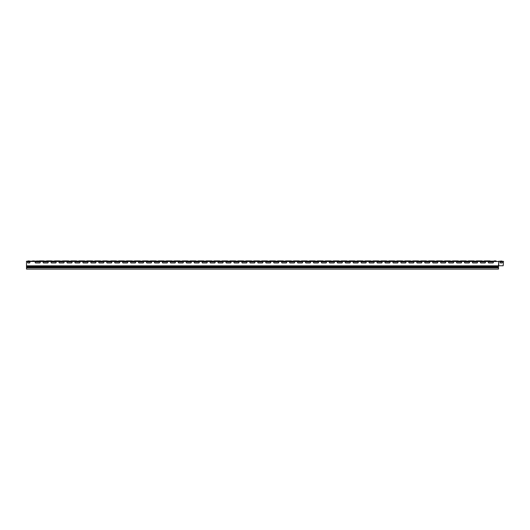 <?xml version="1.0" encoding="UTF-8"?>
<svg xmlns="http://www.w3.org/2000/svg" width="530" height="530" viewBox="0 0 530 530"><rect width="100%" height="100%" fill="white"/><g stroke="black" fill="none" stroke-linecap="round" stroke-linejoin="round"><path stroke-width="0.79" d="M489.428 260.906L490.396 261.144M481.478 260.906L482.446 261.144M473.528 260.906L474.496 261.144M465.578 260.906L466.546 261.144M457.628 260.906L458.596 261.144M449.678 260.906L450.646 261.144M441.728 260.906L442.696 261.144M433.778 260.906L434.746 261.144M425.828 260.906L426.796 261.144M417.878 260.906L418.846 261.144M409.928 260.906L410.896 261.144M401.978 260.906L402.946 261.144M394.029 260.906L394.996 261.144M386.078 260.906L387.046 261.144M378.128 260.906L379.096 261.144M370.178 260.906L371.146 261.144M362.228 260.906L363.196 261.144M354.279 260.906L355.246 261.144M346.328 260.906L347.296 261.144M338.378 260.906L339.346 261.144M330.428 260.906L331.396 261.144M322.478 260.906L323.446 261.144M314.529 260.906L315.496 261.144M306.578 260.906L307.546 261.144M298.628 260.906L299.596 261.144M290.678 260.906L291.646 261.144M282.728 260.906L283.696 261.144M274.779 260.906L275.746 261.144M266.828 260.906L267.796 261.144M258.878 260.906L259.846 261.144M250.928 260.906L251.896 261.144M242.978 260.906L243.946 261.144M235.028 260.906L235.996 261.144M227.078 260.906L228.046 261.144M219.128 260.906L220.096 261.144M211.178 260.906L212.146 261.144M203.228 260.906L204.196 261.144M195.278 260.906L196.246 261.144M182.24 260.906L188.296 261.144M174.29 260.906L180.346 261.144M166.34 260.906L172.396 261.144M158.391 260.906L164.446 261.144M150.441 260.906L156.496 261.144M142.49 260.906L148.546 261.144M134.541 260.906L140.596 261.144M126.591 260.906L132.646 261.144M118.641 260.906L124.696 261.144M110.691 260.906L116.746 261.144M102.741 260.906L108.796 261.144M94.791 260.906L100.846 261.144M86.841 260.906L92.896 261.144M78.891 260.906L84.946 261.144M70.941 260.906L76.996 261.144M62.99 260.906L69.046 261.144M55.04 260.906L61.096 261.144M47.09 260.906L53.146 261.144M187.885 260.906L187.328 260.906M179.935 260.906L179.378 260.906M171.985 260.906L171.428 260.906M164.035 260.906L163.478 260.906M156.085 260.906L155.528 260.906M148.135 260.906L147.578 260.906M140.185 260.906L139.629 260.906M132.235 260.906L131.678 260.906M124.285 260.906L123.728 260.906M116.335 260.906L115.778 260.906M100.435 260.906L99.878 260.906M92.485 260.906L91.928 260.906M84.535 260.906L83.978 260.906M76.585 260.906L76.028 260.906M68.635 260.906L68.079 260.906M39.14 260.906L45.196 261.144M494.278 260.906L495.391 260.906M496.279 261.144L493.403 261.144L495.868 260.906M27.52 261.144L29.283 260.906M500.717 261.065L501.83 261.065M500.558 261.065L501.99 261.065M33.734 260.906L32.469 261.038L35.179 261.144L32.469 261.038M480.365 261.144L477.503 261.144M464.466 261.144L461.603 261.144M448.565 261.144L445.703 261.144M432.666 261.144L429.803 261.144M416.766 261.144L413.904 261.144M400.865 261.144L398.003 261.144M384.966 261.144L382.103 261.144M369.066 261.144L366.203 261.144M353.166 261.144L350.303 261.144M337.265 261.144L334.404 261.144M321.365 261.144L318.503 261.144M305.465 261.144L302.603 261.144M289.565 261.144L286.703 261.144M273.666 261.144L270.803 261.144M257.765 261.144L254.903 261.144M241.865 261.144L239.003 261.144M225.965 261.144L223.103 261.144M210.065 261.144L207.203 261.144M194.165 261.144L191.303 261.144M178.265 261.144L175.403 261.144M162.365 261.144L159.504 261.144M146.465 261.144L143.603 261.144M130.566 261.144L127.703 261.144M114.666 261.144L111.803 261.144M98.766 261.144L95.903 261.144M82.865 261.144L80.004 261.144M66.965 261.144L64.103 261.144M51.066 261.144L48.203 261.144M492.847 261.144L488.872 261.144M484.897 261.144L480.922 261.144M476.947 261.144L472.972 261.144M468.997 261.144L465.022 261.144M461.047 261.144L457.072 261.144M453.097 261.144L449.122 261.144M445.147 261.144L441.172 261.144M437.197 261.144L433.222 261.144M429.247 261.144L425.272 261.144M421.297 261.144L417.322 261.144M413.347 261.144L409.372 261.144M405.397 261.144L401.422 261.144M397.447 261.144L393.472 261.144M389.497 261.144L385.522 261.144M381.547 261.144L377.572 261.144M373.597 261.144L369.622 261.144M365.647 261.144L361.672 261.144M357.697 261.144L353.722 261.144M349.747 261.144L345.772 261.144M341.797 261.144L337.822 261.144M333.847 261.144L329.872 261.144M325.897 261.144L321.922 261.144M317.947 261.144L313.972 261.144M309.997 261.144L306.022 261.144M302.047 261.144L298.072 261.144M294.097 261.144L290.122 261.144M286.147 261.144L282.172 261.144M278.197 261.144L274.222 261.144M270.247 261.144L266.272 261.144M262.297 261.144L258.322 261.144M254.347 261.144L250.372 261.144M246.397 261.144L242.422 261.144M238.447 261.144L234.472 261.144M230.497 261.144L226.522 261.144M222.547 261.144L218.572 261.144M214.597 261.144L210.622 261.144M206.647 261.144L202.672 261.144M198.697 261.144L194.722 261.144M190.747 261.144L186.772 261.144M182.797 261.144L178.822 261.144M174.847 261.144L170.872 261.144M166.897 261.144L162.922 261.144M158.947 261.144L154.972 261.144M150.997 261.144L147.022 261.144M143.047 261.144L139.072 261.144M135.097 261.144L131.122 261.144M127.147 261.144L123.172 261.144M119.197 261.144L115.222 261.144M111.247 261.144L107.272 261.144M103.297 261.144L99.322 261.144M95.347 261.144L91.372 261.144M87.397 261.144L83.422 261.144M79.447 261.144L75.472 261.144M71.497 261.144L67.522 261.144M63.547 261.144L59.572 261.144M55.597 261.144L51.622 261.144M32.29 261.144L29.693 261.144M39.697 261.144L35.722 261.144M47.647 261.144L43.672 261.144M27.759 261.144L496.04 261.144M43.115 261.144L40.253 261.144M59.015 261.144L56.154 261.144M74.915 261.144L72.053 261.144M90.816 261.144L87.953 261.144M106.716 261.144L103.853 261.144M122.615 261.144L119.753 261.144M138.516 261.144L135.653 261.144M154.416 261.144L151.553 261.144M170.315 261.144L167.453 261.144M186.215 261.144L183.353 261.144M202.115 261.144L199.253 261.144M218.015 261.144L215.153 261.144M233.915 261.144L231.053 261.144M249.815 261.144L246.953 261.144M265.715 261.144L262.853 261.144M281.615 261.144L278.753 261.144M297.515 261.144L294.654 261.144M313.415 261.144L310.553 261.144M329.315 261.144L326.453 261.144M345.216 261.144L342.353 261.144M361.115 261.144L358.253 261.144M377.016 261.144L374.154 261.144M392.916 261.144L390.053 261.144M408.815 261.144L405.953 261.144M424.716 261.144L421.853 261.144M440.615 261.144L437.753 261.144M456.516 261.144L453.653 261.144M472.416 261.144L469.553 261.144M488.315 261.144L485.453 261.144M492.847 261.86A0.556 0.556 0 0 1 493.403 262.416A0.556 0.556 0 0 1 492.847 262.973L488.872 262.973A0.556 0.556 0 0 1 488.315 262.416A0.556 0.556 0 0 1 488.872 261.86L492.847 261.86M484.897 261.86A0.556 0.556 0 0 1 485.453 262.416A0.556 0.556 0 0 1 484.897 262.973L480.922 262.973A0.556 0.556 0 0 1 480.365 262.416A0.556 0.556 0 0 1 480.922 261.86L484.897 261.86M476.947 261.86A0.556 0.556 0 0 1 477.503 262.416A0.556 0.556 0 0 1 476.947 262.973L472.972 262.973A0.556 0.556 0 0 1 472.416 262.416A0.556 0.556 0 0 1 472.972 261.86L476.947 261.86M468.997 261.86A0.556 0.556 0 0 1 469.553 262.416A0.556 0.556 0 0 1 468.997 262.973L465.022 262.973A0.556 0.556 0 0 1 464.466 262.416A0.556 0.556 0 0 1 465.022 261.86L468.997 261.86M461.047 261.86A0.556 0.556 0 0 1 461.603 262.416A0.556 0.556 0 0 1 461.047 262.973L457.072 262.973A0.556 0.556 0 0 1 456.516 262.416A0.556 0.556 0 0 1 457.072 261.86L461.047 261.86M453.097 261.86A0.556 0.556 0 0 1 453.653 262.416A0.556 0.556 0 0 1 453.097 262.973L449.122 262.973A0.556 0.556 0 0 1 448.565 262.416A0.556 0.556 0 0 1 449.122 261.86L453.097 261.86M445.147 261.86A0.556 0.556 0 0 1 445.703 262.416A0.556 0.556 0 0 1 445.147 262.973L441.172 262.973A0.556 0.556 0 0 1 440.615 262.416A0.556 0.556 0 0 1 441.172 261.86L445.147 261.86M437.197 261.86A0.556 0.556 0 0 1 437.753 262.416A0.556 0.556 0 0 1 437.197 262.973L433.222 262.973A0.556 0.556 0 0 1 432.666 262.416A0.556 0.556 0 0 1 433.222 261.86L437.197 261.86M429.247 261.86A0.556 0.556 0 0 1 429.803 262.416A0.556 0.556 0 0 1 429.247 262.973L425.272 262.973A0.556 0.556 0 0 1 424.716 262.416A0.556 0.556 0 0 1 425.272 261.86L429.247 261.86M421.297 261.86A0.556 0.556 0 0 1 421.853 262.416A0.556 0.556 0 0 1 421.297 262.973L417.322 262.973A0.556 0.556 0 0 1 416.766 262.416A0.556 0.556 0 0 1 417.322 261.86L421.297 261.86M413.347 261.86A0.556 0.556 0 0 1 413.904 262.416A0.556 0.556 0 0 1 413.347 262.973L409.372 262.973A0.556 0.556 0 0 1 408.815 262.416A0.556 0.556 0 0 1 409.372 261.86L413.347 261.86M405.397 261.86A0.556 0.556 0 0 1 405.953 262.416A0.556 0.556 0 0 1 405.397 262.973L401.422 262.973A0.556 0.556 0 0 1 400.865 262.416A0.556 0.556 0 0 1 401.422 261.86L405.397 261.86M397.447 261.86A0.556 0.556 0 0 1 398.003 262.416A0.556 0.556 0 0 1 397.447 262.973L393.472 262.973A0.556 0.556 0 0 1 392.916 262.416A0.556 0.556 0 0 1 393.472 261.86L397.447 261.86M389.497 261.86A0.556 0.556 0 0 1 390.053 262.416A0.556 0.556 0 0 1 389.497 262.973L385.522 262.973A0.556 0.556 0 0 1 384.966 262.416A0.556 0.556 0 0 1 385.522 261.86L389.497 261.86M381.547 261.86A0.556 0.556 0 0 1 382.103 262.416A0.556 0.556 0 0 1 381.547 262.973L377.572 262.973A0.556 0.556 0 0 1 377.016 262.416A0.556 0.556 0 0 1 377.572 261.86L381.547 261.86M373.597 261.86A0.556 0.556 0 0 1 374.154 262.416A0.556 0.556 0 0 1 373.597 262.973L369.622 262.973A0.556 0.556 0 0 1 369.066 262.416A0.556 0.556 0 0 1 369.622 261.86L373.597 261.86M365.647 261.86A0.556 0.556 0 0 1 366.203 262.416A0.556 0.556 0 0 1 365.647 262.973L361.672 262.973A0.556 0.556 0 0 1 361.115 262.416A0.556 0.556 0 0 1 361.672 261.86L365.647 261.86M357.697 261.86A0.556 0.556 0 0 1 358.253 262.416A0.556 0.556 0 0 1 357.697 262.973L353.722 262.973A0.556 0.556 0 0 1 353.166 262.416A0.556 0.556 0 0 1 353.722 261.86L357.697 261.86M349.747 261.86A0.556 0.556 0 0 1 350.303 262.416A0.556 0.556 0 0 1 349.747 262.973L345.772 262.973A0.556 0.556 0 0 1 345.216 262.416A0.556 0.556 0 0 1 345.772 261.86L349.747 261.86M341.797 261.86A0.556 0.556 0 0 1 342.353 262.416A0.556 0.556 0 0 1 341.797 262.973L337.822 262.973A0.556 0.556 0 0 1 337.265 262.416A0.556 0.556 0 0 1 337.822 261.86L341.797 261.86M333.847 261.86A0.556 0.556 0 0 1 334.404 262.416A0.556 0.556 0 0 1 333.847 262.973L329.872 262.973A0.556 0.556 0 0 1 329.315 262.416A0.556 0.556 0 0 1 329.872 261.86L333.847 261.86M325.897 261.86A0.556 0.556 0 0 1 326.453 262.416A0.556 0.556 0 0 1 325.897 262.973L321.922 262.973A0.556 0.556 0 0 1 321.365 262.416A0.556 0.556 0 0 1 321.922 261.86L325.897 261.86M317.947 261.86A0.556 0.556 0 0 1 318.503 262.416A0.556 0.556 0 0 1 317.947 262.973L313.972 262.973A0.556 0.556 0 0 1 313.415 262.416A0.556 0.556 0 0 1 313.972 261.86L317.947 261.86M309.997 261.86A0.556 0.556 0 0 1 310.553 262.416A0.556 0.556 0 0 1 309.997 262.973L306.022 262.973A0.556 0.556 0 0 1 305.465 262.416A0.556 0.556 0 0 1 306.022 261.86L309.997 261.86M302.047 261.86A0.556 0.556 0 0 1 302.603 262.416A0.556 0.556 0 0 1 302.047 262.973L298.072 262.973A0.556 0.556 0 0 1 297.515 262.416A0.556 0.556 0 0 1 298.072 261.86L302.047 261.86M294.097 261.86A0.556 0.556 0 0 1 294.654 262.416A0.556 0.556 0 0 1 294.097 262.973L290.122 262.973A0.556 0.556 0 0 1 289.565 262.416A0.556 0.556 0 0 1 290.122 261.86L294.097 261.86M286.147 261.86A0.556 0.556 0 0 1 286.703 262.416A0.556 0.556 0 0 1 286.147 262.973L282.172 262.973A0.556 0.556 0 0 1 281.615 262.416A0.556 0.556 0 0 1 282.172 261.86L286.147 261.86M278.197 261.86A0.556 0.556 0 0 1 278.753 262.416A0.556 0.556 0 0 1 278.197 262.973L274.222 262.973A0.556 0.556 0 0 1 273.666 262.416A0.556 0.556 0 0 1 274.222 261.86L278.197 261.86M270.247 261.86A0.556 0.556 0 0 1 270.803 262.416A0.556 0.556 0 0 1 270.247 262.973L266.272 262.973A0.556 0.556 0 0 1 265.715 262.416A0.556 0.556 0 0 1 266.272 261.86L270.247 261.86M262.297 261.86A0.556 0.556 0 0 1 262.853 262.416A0.556 0.556 0 0 1 262.297 262.973L258.322 262.973A0.556 0.556 0 0 1 257.765 262.416A0.556 0.556 0 0 1 258.322 261.86L262.297 261.86M254.347 261.86A0.556 0.556 0 0 1 254.903 262.416A0.556 0.556 0 0 1 254.347 262.973L250.372 262.973A0.556 0.556 0 0 1 249.815 262.416A0.556 0.556 0 0 1 250.372 261.86L254.347 261.86M246.397 261.86A0.556 0.556 0 0 1 246.953 262.416A0.556 0.556 0 0 1 246.397 262.973L242.422 262.973A0.556 0.556 0 0 1 241.865 262.416A0.556 0.556 0 0 1 242.422 261.86L246.397 261.86M238.447 261.86A0.556 0.556 0 0 1 239.003 262.416A0.556 0.556 0 0 1 238.447 262.973L234.472 262.973A0.556 0.556 0 0 1 233.915 262.416A0.556 0.556 0 0 1 234.472 261.86L238.447 261.86M230.497 261.86A0.556 0.556 0 0 1 231.053 262.416A0.556 0.556 0 0 1 230.497 262.973L226.522 262.973A0.556 0.556 0 0 1 225.965 262.416A0.556 0.556 0 0 1 226.522 261.86L230.497 261.86M222.547 261.86A0.556 0.556 0 0 1 223.103 262.416A0.556 0.556 0 0 1 222.547 262.973L218.572 262.973A0.556 0.556 0 0 1 218.015 262.416A0.556 0.556 0 0 1 218.572 261.86L222.547 261.86M214.597 261.86A0.556 0.556 0 0 1 215.153 262.416A0.556 0.556 0 0 1 214.597 262.973L210.622 262.973A0.556 0.556 0 0 1 210.065 262.416A0.556 0.556 0 0 1 210.622 261.86L214.597 261.86M206.647 261.86A0.556 0.556 0 0 1 207.203 262.416A0.556 0.556 0 0 1 206.647 262.973L202.672 262.973A0.556 0.556 0 0 1 202.115 262.416A0.556 0.556 0 0 1 202.672 261.86L206.647 261.86M198.697 261.86A0.556 0.556 0 0 1 199.253 262.416A0.556 0.556 0 0 1 198.697 262.973L194.722 262.973A0.556 0.556 0 0 1 194.165 262.416A0.556 0.556 0 0 1 194.722 261.86L198.697 261.86M190.747 261.86A0.556 0.556 0 0 1 191.303 262.416A0.556 0.556 0 0 1 190.747 262.973L186.772 262.973A0.556 0.556 0 0 1 186.215 262.416A0.556 0.556 0 0 1 186.772 261.86L190.747 261.86M182.797 261.86A0.556 0.556 0 0 1 183.353 262.416A0.556 0.556 0 0 1 182.797 262.973L178.822 262.973A0.556 0.556 0 0 1 178.265 262.416A0.556 0.556 0 0 1 178.822 261.86L182.797 261.86M174.847 261.86A0.556 0.556 0 0 1 175.403 262.416A0.556 0.556 0 0 1 174.847 262.973L170.872 262.973A0.556 0.556 0 0 1 170.315 262.416A0.556 0.556 0 0 1 170.872 261.86L174.847 261.86M166.897 261.86A0.556 0.556 0 0 1 167.453 262.416A0.556 0.556 0 0 1 166.897 262.973L162.922 262.973A0.556 0.556 0 0 1 162.365 262.416A0.556 0.556 0 0 1 162.922 261.86L166.897 261.86M158.947 261.86A0.556 0.556 0 0 1 159.504 262.416A0.556 0.556 0 0 1 158.947 262.973L154.972 262.973A0.556 0.556 0 0 1 154.416 262.416A0.556 0.556 0 0 1 154.972 261.86L158.947 261.86M150.997 261.86A0.556 0.556 0 0 1 151.553 262.416A0.556 0.556 0 0 1 150.997 262.973L147.022 262.973A0.556 0.556 0 0 1 146.465 262.416A0.556 0.556 0 0 1 147.022 261.86L150.997 261.86M143.047 261.86A0.556 0.556 0 0 1 143.603 262.416A0.556 0.556 0 0 1 143.047 262.973L139.072 262.973A0.556 0.556 0 0 1 138.516 262.416A0.556 0.556 0 0 1 139.072 261.86L143.047 261.86M135.097 261.86A0.556 0.556 0 0 1 135.653 262.416A0.556 0.556 0 0 1 135.097 262.973L131.122 262.973A0.556 0.556 0 0 1 130.566 262.416A0.556 0.556 0 0 1 131.122 261.86L135.097 261.86M127.147 261.86A0.556 0.556 0 0 1 127.703 262.416A0.556 0.556 0 0 1 127.147 262.973L123.172 262.973A0.556 0.556 0 0 1 122.615 262.416A0.556 0.556 0 0 1 123.172 261.86L127.147 261.86M119.197 261.86A0.556 0.556 0 0 1 119.753 262.416A0.556 0.556 0 0 1 119.197 262.973L115.222 262.973A0.556 0.556 0 0 1 114.666 262.416A0.556 0.556 0 0 1 115.222 261.86L119.197 261.86M111.247 261.86A0.556 0.556 0 0 1 111.803 262.416A0.556 0.556 0 0 1 111.247 262.973L107.272 262.973A0.556 0.556 0 0 1 106.716 262.416A0.556 0.556 0 0 1 107.272 261.86L111.247 261.86M103.297 261.86A0.556 0.556 0 0 1 103.853 262.416A0.556 0.556 0 0 1 103.297 262.973L99.322 262.973A0.556 0.556 0 0 1 98.766 262.416A0.556 0.556 0 0 1 99.322 261.86L103.297 261.86M95.347 261.86A0.556 0.556 0 0 1 95.903 262.416A0.556 0.556 0 0 1 95.347 262.973L91.372 262.973A0.556 0.556 0 0 1 90.816 262.416A0.556 0.556 0 0 1 91.372 261.86L95.347 261.86M87.397 261.86A0.556 0.556 0 0 1 87.953 262.416A0.556 0.556 0 0 1 87.397 262.973L83.422 262.973A0.556 0.556 0 0 1 82.865 262.416A0.556 0.556 0 0 1 83.422 261.86L87.397 261.86M79.447 261.86A0.556 0.556 0 0 1 80.004 262.416A0.556 0.556 0 0 1 79.447 262.973L75.472 262.973A0.556 0.556 0 0 1 74.915 262.416A0.556 0.556 0 0 1 75.472 261.86L79.447 261.86M71.497 261.86A0.556 0.556 0 0 1 72.053 262.416A0.556 0.556 0 0 1 71.497 262.973L67.522 262.973A0.556 0.556 0 0 1 66.965 262.416A0.556 0.556 0 0 1 67.522 261.86L71.497 261.86M63.547 261.86A0.556 0.556 0 0 1 64.103 262.416A0.556 0.556 0 0 1 63.547 262.973L59.572 262.973A0.556 0.556 0 0 1 59.015 262.416A0.556 0.556 0 0 1 59.572 261.86L63.547 261.86M55.597 261.86A0.556 0.556 0 0 1 56.154 262.416A0.556 0.556 0 0 1 55.597 262.973L51.622 262.973A0.556 0.556 0 0 1 51.066 262.416A0.556 0.556 0 0 1 51.622 261.86L55.597 261.86M488.872 261.86A0.556 0.556 0 0 0 488.315 262.416A0.556 0.556 0 0 0 488.872 262.973M480.922 261.86A0.556 0.556 0 0 0 480.365 262.416A0.556 0.556 0 0 0 480.922 262.973M472.972 261.86A0.556 0.556 0 0 0 472.416 262.416A0.556 0.556 0 0 0 472.972 262.973M465.022 261.86A0.556 0.556 0 0 0 464.466 262.416A0.556 0.556 0 0 0 465.022 262.973M457.072 261.86A0.556 0.556 0 0 0 456.516 262.416A0.556 0.556 0 0 0 457.072 262.973M449.122 261.86A0.556 0.556 0 0 0 448.565 262.416A0.556 0.556 0 0 0 449.122 262.973M441.172 261.86A0.556 0.556 0 0 0 440.615 262.416A0.556 0.556 0 0 0 441.172 262.973M433.222 261.86A0.556 0.556 0 0 0 432.666 262.416A0.556 0.556 0 0 0 433.222 262.973M425.272 261.86A0.556 0.556 0 0 0 424.716 262.416A0.556 0.556 0 0 0 425.272 262.973M417.322 261.86A0.556 0.556 0 0 0 416.766 262.416A0.556 0.556 0 0 0 417.322 262.973M409.372 261.86A0.556 0.556 0 0 0 408.815 262.416A0.556 0.556 0 0 0 409.372 262.973M401.422 261.86A0.556 0.556 0 0 0 400.865 262.416A0.556 0.556 0 0 0 401.422 262.973M393.472 261.86A0.556 0.556 0 0 0 392.916 262.416A0.556 0.556 0 0 0 393.472 262.973M385.522 261.86A0.556 0.556 0 0 0 384.966 262.416A0.556 0.556 0 0 0 385.522 262.973M377.572 261.86A0.556 0.556 0 0 0 377.016 262.416A0.556 0.556 0 0 0 377.572 262.973M369.622 261.86A0.556 0.556 0 0 0 369.066 262.416A0.556 0.556 0 0 0 369.622 262.973M361.672 261.86A0.556 0.556 0 0 0 361.115 262.416A0.556 0.556 0 0 0 361.672 262.973M353.722 261.86A0.556 0.556 0 0 0 353.166 262.416A0.556 0.556 0 0 0 353.722 262.973M345.772 261.86A0.556 0.556 0 0 0 345.216 262.416A0.556 0.556 0 0 0 345.772 262.973M337.822 261.86A0.556 0.556 0 0 0 337.265 262.416A0.556 0.556 0 0 0 337.822 262.973M329.872 261.86A0.556 0.556 0 0 0 329.315 262.416A0.556 0.556 0 0 0 329.872 262.973M321.922 261.86A0.556 0.556 0 0 0 321.365 262.416A0.556 0.556 0 0 0 321.922 262.973M313.972 261.86A0.556 0.556 0 0 0 313.415 262.416A0.556 0.556 0 0 0 313.972 262.973M306.022 261.86A0.556 0.556 0 0 0 305.465 262.416A0.556 0.556 0 0 0 306.022 262.973M298.072 261.86A0.556 0.556 0 0 0 297.515 262.416A0.556 0.556 0 0 0 298.072 262.973M290.122 261.86A0.556 0.556 0 0 0 289.565 262.416A0.556 0.556 0 0 0 290.122 262.973M282.172 261.86A0.556 0.556 0 0 0 281.615 262.416A0.556 0.556 0 0 0 282.172 262.973M274.222 261.86A0.556 0.556 0 0 0 273.666 262.416A0.556 0.556 0 0 0 274.222 262.973M266.272 261.86A0.556 0.556 0 0 0 265.715 262.416A0.556 0.556 0 0 0 266.272 262.973M258.322 261.86A0.556 0.556 0 0 0 257.765 262.416A0.556 0.556 0 0 0 258.322 262.973M250.372 261.86A0.556 0.556 0 0 0 249.815 262.416A0.556 0.556 0 0 0 250.372 262.973M242.422 261.86A0.556 0.556 0 0 0 241.865 262.416A0.556 0.556 0 0 0 242.422 262.973M234.472 261.86A0.556 0.556 0 0 0 233.915 262.416A0.556 0.556 0 0 0 234.472 262.973M226.522 261.86A0.556 0.556 0 0 0 225.965 262.416A0.556 0.556 0 0 0 226.522 262.973M218.572 261.86A0.556 0.556 0 0 0 218.015 262.416A0.556 0.556 0 0 0 218.572 262.973M210.622 261.86A0.556 0.556 0 0 0 210.065 262.416A0.556 0.556 0 0 0 210.622 262.973M202.672 261.86A0.556 0.556 0 0 0 202.115 262.416A0.556 0.556 0 0 0 202.672 262.973M194.722 261.86A0.556 0.556 0 0 0 194.165 262.416A0.556 0.556 0 0 0 194.722 262.973M186.772 261.86A0.556 0.556 0 0 0 186.215 262.416A0.556 0.556 0 0 0 186.772 262.973M178.822 261.86A0.556 0.556 0 0 0 178.265 262.416A0.556 0.556 0 0 0 178.822 262.973M170.872 261.86A0.556 0.556 0 0 0 170.315 262.416A0.556 0.556 0 0 0 170.872 262.973M162.922 261.86A0.556 0.556 0 0 0 162.365 262.416A0.556 0.556 0 0 0 162.922 262.973M154.972 261.86A0.556 0.556 0 0 0 154.416 262.416A0.556 0.556 0 0 0 154.972 262.973M147.022 261.86A0.556 0.556 0 0 0 146.465 262.416A0.556 0.556 0 0 0 147.022 262.973M139.072 261.86A0.556 0.556 0 0 0 138.516 262.416A0.556 0.556 0 0 0 139.072 262.973M131.122 261.86A0.556 0.556 0 0 0 130.566 262.416A0.556 0.556 0 0 0 131.122 262.973M123.172 261.86A0.556 0.556 0 0 0 122.615 262.416A0.556 0.556 0 0 0 123.172 262.973M115.222 261.86A0.556 0.556 0 0 0 114.666 262.416A0.556 0.556 0 0 0 115.222 262.973M107.272 261.86A0.556 0.556 0 0 0 106.716 262.416A0.556 0.556 0 0 0 107.272 262.973M99.322 261.86A0.556 0.556 0 0 0 98.766 262.416A0.556 0.556 0 0 0 99.322 262.973M91.372 261.86A0.556 0.556 0 0 0 90.816 262.416A0.556 0.556 0 0 0 91.372 262.973M83.422 261.86A0.556 0.556 0 0 0 82.865 262.416A0.556 0.556 0 0 0 83.422 262.973M75.472 261.86A0.556 0.556 0 0 0 74.915 262.416A0.556 0.556 0 0 0 75.472 262.973M67.522 261.86A0.556 0.556 0 0 0 66.965 262.416A0.556 0.556 0 0 0 67.522 262.973M59.572 261.86A0.556 0.556 0 0 0 59.015 262.416A0.556 0.556 0 0 0 59.572 262.973M51.622 261.86A0.556 0.556 0 0 0 51.066 262.416A0.556 0.556 0 0 0 51.622 262.973M29.362 262.973A0.556 0.556 0 0 0 29.918 262.416A0.556 0.556 0 0 0 29.362 261.86L28.09 261.86A0.556 0.556 0 0 0 27.534 262.416A0.556 0.556 0 0 0 28.09 262.973L29.362 262.973A0.556 0.556 0 0 0 29.918 262.416A0.556 0.556 0 0 0 29.362 261.86M498.492 265.762L498.763 261.244L498.492 266.517L26.5 266.517L26.5 267.186L498.492 267.186L498.492 266.517M43.672 261.86A0.556 0.556 0 0 0 43.115 262.416A0.556 0.556 0 0 0 43.672 262.973A0.556 0.556 0 0 1 43.115 262.416A0.556 0.556 0 0 1 43.672 261.86L47.647 261.86A0.556 0.556 0 0 1 48.203 262.416A0.556 0.556 0 0 1 47.647 262.973L43.672 262.973M35.722 261.86A0.556 0.556 0 0 0 35.165 262.416A0.556 0.556 0 0 0 35.722 262.973A0.556 0.556 0 0 1 35.165 262.416A0.556 0.556 0 0 1 35.722 261.86L39.697 261.86A0.556 0.556 0 0 1 40.253 262.416A0.556 0.556 0 0 1 39.697 262.973L35.722 262.973M28.09 261.86A0.556 0.556 0 0 0 27.534 262.416A0.556 0.556 0 0 0 28.09 262.973M26.5 261.144L26.5 265.822L498.492 265.822M26.5 265.822L26.5 266.517M498.578 261.396L500.386 261.303M498.492 267.186L498.492 269.094L26.5 269.094L26.5 267.186M35.179 261.144L34.768 260.906M33.178 260.906L32.701 260.906M498.763 265.762L498.763 261.244L502.162 261.303M501.91 262.973A0.556 0.556 0 0 0 502.466 262.416A0.556 0.556 0 0 0 501.91 261.86L500.638 261.86A0.556 0.556 0 0 0 500.082 262.416A0.556 0.556 0 0 0 500.638 262.973L501.91 262.973A0.556 0.556 0 0 0 502.466 262.416A0.556 0.556 0 0 0 501.91 261.86M500.638 261.86A0.556 0.556 0 0 0 500.082 262.416A0.556 0.556 0 0 0 500.638 262.973M498.889 265.762L503.182 265.762L503.5 261.303M36.842 260.985L38.392 260.985M36.835 261.065L36.126 261.065L36.755 260.985M36.908 260.985L37.398 260.985L37.001 261.144M37.398 260.985L37.014 260.985M38.332 261.065L37.928 261.144M37.928 261.065L37.55 261.144M37.55 261.065L37.067 261.144M502.4 261.303L500.327 261.197M28.17 260.906L27.699 261.038M190.19 260.906L195.835 260.906M198.14 260.906L203.785 260.906M206.09 260.906L211.735 260.906M214.04 260.906L219.685 260.906M221.99 260.906L227.635 260.906M229.94 260.906L235.585 260.906M237.89 260.906L243.535 260.906M245.84 260.906L251.485 260.906M253.79 260.906L259.435 260.906M261.74 260.906L267.385 260.906M269.69 260.906L275.335 260.906M277.64 260.906L283.285 260.906M285.59 260.906L291.235 260.906M293.54 260.906L299.185 260.906M301.49 260.906L307.135 260.906M309.44 260.906L315.085 260.906M317.39 260.906L323.035 260.906M325.34 260.906L330.985 260.906M333.29 260.906L338.935 260.906M341.24 260.906L346.885 260.906M349.191 260.906L354.835 260.906M357.141 260.906L362.785 260.906M365.091 260.906L370.735 260.906M373.041 260.906L378.685 260.906M380.99 260.906L386.635 260.906M388.94 260.906L394.585 260.906M396.891 260.906L402.535 260.906M404.841 260.906L410.485 260.906M412.791 260.906L418.435 260.906M420.74 260.906L426.385 260.906M428.69 260.906L434.335 260.906M436.641 260.906L442.285 260.906M444.591 260.906L450.235 260.906M452.541 260.906L458.185 260.906M460.49 260.906L466.135 260.906M468.44 260.906L474.085 260.906M476.391 260.906L482.035 260.906M484.341 260.906L489.985 260.906M488.951 261.144L490.217 261.038M481.001 261.144L482.267 261.038M473.051 261.144L474.317 261.038M465.101 261.144L466.367 261.038M457.151 261.144L458.417 261.038M449.201 261.144L450.467 261.038M441.251 261.144L442.517 261.038M433.301 261.144L434.567 261.038M425.351 261.144L426.617 261.038M417.401 261.144L418.667 261.038M409.451 261.144L410.717 261.038M401.501 261.144L402.767 261.038M393.551 261.144L394.817 261.038M385.601 261.144L386.867 261.038M377.651 261.144L378.917 261.038M369.701 261.144L370.967 261.038M361.751 261.144L363.017 261.038M353.801 261.144L355.067 261.038M345.851 261.144L347.117 261.038M337.901 261.144L339.167 261.038M329.952 261.144L331.217 261.038M322.002 261.144L323.267 261.038M314.051 261.144L315.317 261.038M306.101 261.144L307.367 261.038M298.151 261.144L299.417 261.038M290.202 261.144L291.467 261.038M282.252 261.144L283.517 261.038M274.302 261.144L275.567 261.038M266.351 261.144L267.617 261.038M258.401 261.144L259.667 261.038M250.452 261.144L251.717 261.038M242.501 261.144L243.767 261.038M234.552 261.144L235.817 261.038M226.602 261.144L227.867 261.038M218.651 261.144L219.917 261.038M210.702 261.144L211.967 261.038M202.751 261.144L204.017 261.038M194.802 261.144L196.067 261.038M186.852 261.144L188.117 261.038M178.901 261.144L180.167 261.038M170.952 261.144L172.217 261.038M163.001 261.144L164.267 261.038M155.051 261.144L156.317 261.038M147.101 261.144L148.367 261.038M139.151 261.144L140.417 261.038M131.201 261.144L132.467 261.038M123.251 261.144L124.517 261.038M115.301 261.144L116.567 261.038M107.351 261.144L108.617 261.038M99.401 261.144L100.667 261.038M91.451 261.144L92.717 261.038M83.502 261.144L84.767 261.038M75.552 261.144L76.817 261.038M67.602 261.144L68.867 261.038M59.651 261.144L60.917 261.038M51.702 261.144L52.967 261.038M43.752 261.144L45.017 261.038M26.5 261.495L498.763 261.495M26.5 265.987L498.492 265.987M26.5 267.816L498.492 267.816M503.5 261.462L498.889 261.303M38.173 261.144L39.617 261.144M39.617 260.906L43.752 260.906M46.534 260.906L47.567 261.144M47.567 260.906L51.702 260.906M54.484 260.906L55.517 261.144M55.517 260.906L59.651 260.906M62.434 260.906L63.467 261.144M63.467 260.906L67.602 260.906M69.973 261.144L71.417 261.144M71.417 260.906L75.552 260.906M77.923 261.144L79.367 261.144M79.367 260.906L83.502 260.906M85.873 261.144L87.318 261.144M87.318 260.906L91.451 260.906M93.823 261.144L95.267 261.144M95.267 260.906L99.401 260.906M101.773 261.144L103.218 261.144M103.218 260.906L107.351 260.906M109.723 261.144L111.168 261.144M111.168 260.906L115.301 260.906M117.673 261.144L119.118 261.144M119.118 260.906L123.251 260.906M125.802 261.038L127.068 261.144M127.068 260.906L131.201 260.906M133.752 261.038L135.018 261.144M135.018 260.906L139.151 260.906M141.523 261.144L142.968 261.144M142.968 260.906L147.101 260.906M149.652 261.038L150.917 261.144M150.917 260.906L155.051 260.906M157.423 261.144L158.868 261.144M158.868 260.906L163.001 260.906M165.552 261.038L166.817 261.144M166.817 260.906L170.952 260.906M173.502 261.038L174.768 261.144M174.768 260.906L178.901 260.906M181.273 261.144L182.718 261.144M182.718 260.906L186.852 260.906M189.223 261.144L190.667 261.144M190.667 260.906L194.802 260.906M197.173 261.144L198.618 261.144M198.618 260.906L202.751 260.906M205.123 261.144L206.567 261.144M206.567 260.906L210.702 260.906M213.073 261.144L214.518 261.144M214.518 260.906L218.651 260.906M221.023 261.144L222.468 261.144M222.468 260.906L226.602 260.906M228.973 261.144L230.417 261.144M230.417 260.906L234.552 260.906M236.923 261.144L238.368 261.144M238.368 260.906L242.501 260.906M244.873 261.144L246.317 261.144M246.317 260.906L250.452 260.906M252.823 261.144L254.268 261.144M254.268 260.906L258.401 260.906M260.773 261.144L262.217 261.144M262.217 260.906L266.351 260.906M268.723 261.144L270.168 261.144M270.168 260.906L274.302 260.906M276.673 261.144L278.118 261.144M278.118 260.906L282.252 260.906M284.623 261.144L286.067 261.144M286.067 260.906L290.202 260.906M292.573 261.144L294.017 261.144M294.017 260.906L298.151 260.906M300.523 261.144L301.967 261.144M301.967 260.906L306.101 260.906M308.473 261.144L309.918 261.144M309.918 260.906L314.051 260.906M316.423 261.144L317.868 261.144M317.868 260.906L322.002 260.906M324.373 261.144L325.817 261.144M325.817 260.906L329.952 260.906M332.323 261.144L333.767 261.144M333.767 260.906L337.901 260.906M340.273 261.144L341.717 261.144M341.717 260.906L345.851 260.906M348.223 261.144L349.667 261.144M349.667 260.906L353.801 260.906M356.173 261.144L357.617 261.144M357.617 260.906L361.751 260.906M364.123 261.144L365.567 261.144M365.567 260.906L369.701 260.906M372.073 261.144L373.517 261.144M373.517 260.906L377.651 260.906M380.023 261.144L381.467 261.144M381.467 260.906L385.601 260.906M387.973 261.144L389.417 261.144M389.417 260.906L393.551 260.906M395.923 261.144L397.367 261.144M397.367 260.906L401.501 260.906M403.873 261.144L405.317 261.144M405.317 260.906L409.451 260.906M411.823 261.144L413.267 261.144M413.267 260.906L417.401 260.906M419.773 261.144L421.217 261.144M421.217 260.906L425.351 260.906M427.723 261.144L429.167 261.144M429.167 260.906L433.301 260.906M435.673 261.144L437.117 261.144M437.117 260.906L441.251 260.906M443.623 261.144L445.067 261.144M445.067 260.906L449.201 260.906M451.573 261.144L453.017 261.144M453.017 260.906L457.151 260.906M459.523 261.144L460.967 261.144M460.967 260.906L465.101 260.906M467.473 261.144L468.917 261.144M468.917 260.906L473.051 260.906M475.423 261.144L476.867 261.144M476.867 260.906L481.001 260.906M483.373 261.144L484.817 261.144M484.817 260.906L488.951 260.906M26.5 269.094L498.492 269.094"/></g></svg>
